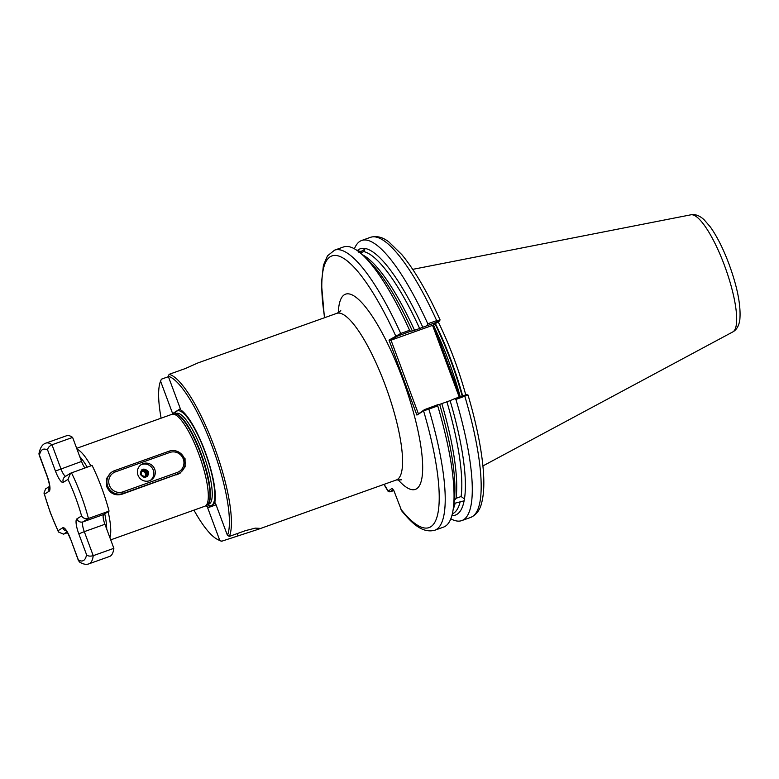 <?xml version="1.0" encoding="UTF-8"?>
<svg xmlns="http://www.w3.org/2000/svg" width="779" height="779" viewBox="0 0 779 779"><rect width="100%" height="100%" fill="white"/><g stroke="black" fill="none" stroke-linecap="round" stroke-linejoin="round"><path stroke-width="1.17" d="M358.525 251.51L358.837 250.312L358.028 251.13M357.269 250.595A141.408 34.383 70.3 0 1 422.812 327.258L419.647 328.514A139.207 33.848 -109.7 0 0 363.803 251.588L364.796 249.299L361.32 251.286A139.207 33.848 -109.7 0 0 358.72 251.656M363.803 251.588L360.307 252.922M358.729 252.153L361.32 251.286M454.284 500.654L456.017 498.336L461.11 496.515L464.45 498.94L464.109 500.829L455.16 503.156L453.66 504.558M464.673 499.368L464.45 498.94A141.408 34.383 70.3 0 0 450.106 400.649L439.658 404.379A141.408 34.383 70.3 0 1 449.103 441.693A141.408 34.383 70.3 0 1 454.293 500.595L453.368 507.937A148.74 36.165 70.3 0 1 443.543 527.11L434.663 530.285A148.74 36.165 70.3 0 0 428.849 409.092L423.572 410.884L416.901 415.071L389.003 340.072L400.727 333.461L409.608 330.286L410.552 331.289L397.115 336.285L390.698 340.306L432.744 325.291L439.239 321.201L440.047 319.994L436.678 320.617A148.74 36.165 -109.7 0 0 370.58 237.293C376.647 235.579 382.742 237.137 388.887 241.957L401.857 254.655C414.457 269.953 427.194 291.697 440.077 319.867L440.047 319.994M176.521 451.138L185.051 458.685L185.12 466.845L180.085 473.204L121.806 494.295C114.893 495.97 109.868 493.428 106.742 486.651L106.421 478.657L111.085 472.532M433.523 324.804L460.253 396.677M465.735 394.758A106.869 25.989 -109.7 0 0 454.254 359.255A106.869 25.989 -109.7 0 0 438.207 321.863M76.673 448.334L172.013 414.292A48.814 11.87 70.3 0 1 172.802 414.126A48.814 11.87 70.3 0 1 198.713 453.806A48.814 11.87 70.3 0 1 205.559 505.873A48.814 11.87 70.3 0 1 204.848 506.243L110.715 539.857M193.942 510.138A86.956 21.14 -109.7 0 0 217.322 539.331A86.956 21.14 -109.7 0 0 219.736 540.266L207.672 507.82L216.075 504.821M219.736 540.266L221.674 541.23A88.475 21.52 70.3 0 1 219.123 540.256L217.322 539.331M173.211 414.097A52.339 12.727 70.3 0 1 173.464 413.045L179.491 409.267A52.339 12.727 70.3 0 1 205.023 451.353A52.339 12.727 70.3 0 1 214.546 503.507L208.519 507.295A52.339 12.727 70.3 0 1 205.899 505.629M336.771 313.353L197.963 362.917L185.285 368.564L169.121 374.329A88.475 21.52 70.3 0 1 214.03 446.075A88.475 21.52 70.3 0 1 229.386 536.38L245.551 530.616L255.288 528.133L259.485 528.337L257.469 529.564L396.277 480A88.475 21.52 -109.7 0 0 385.157 384.972A88.475 21.52 -109.7 0 0 336.771 313.353C339.225 312.106 340.569 311.084 340.803 310.276L340.803 310.285M168.41 376.676L161.409 379.178L160.562 381.135L172.626 413.581L173.464 413.045M400.893 334.736L400.727 333.461A148.74 36.165 70.3 0 0 334.629 250.127L343.51 246.962A148.74 36.165 70.3 0 1 363.257 255.57L368.623 260.673A141.408 34.383 70.3 0 1 401.915 309.536A141.408 34.383 70.3 0 1 412.364 330.987L419.647 328.514M221.674 541.23L257.469 529.564M169.121 374.329L168.274 376.286A86.956 21.14 -109.7 0 1 212.316 446.776A86.956 21.14 -109.7 0 1 227.449 535.426L215.384 502.981L214.546 503.507M168.274 376.286L180.338 408.732L179.491 409.267M208.519 507.295L207.672 507.82M160.562 381.135A86.956 21.14 -109.7 0 0 161.107 418.187M227.449 535.426L229.386 536.38M416.901 415.071L424.409 409.676L437.847 404.681L437.74 405.917A148.74 36.165 70.3 0 1 453.368 507.937M437.74 405.917L428.849 409.092L428.187 408.128M467.887 395.06L455.919 399.423A148.74 36.165 70.3 0 1 461.723 520.615A148.74 36.165 70.3 0 1 450.817 518.785M464.109 500.829A141.408 34.383 70.3 0 1 451.888 515.581M455.919 399.423L454.478 398.741L466.455 394.661M450.106 400.649L454.478 398.741M437.847 404.681L439.658 404.379M393.229 489.738L389.899 491.89L388.059 491.257L392.197 488.248L393.901 490.702L401.682 510.839C411.331 522.534 421.887 533.527 434.663 530.285M461.723 520.615L470.613 517.441C476.388 514.929 480.127 509.856 481.821 502.241C484.041 493.292 484.421 481.354 482.961 466.436C480.896 445.685 475.92 421.887 468.033 395.031L466.533 394.573M439.161 321.269L422.812 327.258M427.184 325.349L427.798 323.791L436.678 320.617L436.844 321.893M354.416 248.793A148.74 36.165 70.3 0 1 361.69 240.468A148.74 36.165 70.3 0 1 427.798 323.791M363.257 255.57A148.74 36.165 70.3 0 1 409.608 330.286M412.364 330.987L410.552 331.289M459.211 397.047L432.549 325.349M391.019 340.18L418.294 413.513M384.154 484.334A144.164 35.055 -109.7 0 0 388.078 490.838L389.997 491.773L393.843 490.624M451.284 375.741L452.356 375.449M441.099 348.349L442.17 348.057M400.708 509.008A144.164 35.055 -109.7 0 0 423.572 410.884L424.409 409.676M389.003 340.072L390.698 340.306M397.115 336.285L395.683 335.885A144.164 35.055 -109.7 0 0 337.969 255.814A144.164 35.055 -109.7 0 0 324.648 317.676M178.557 474.002A12.201 11.821 57.9 0 0 179.472 473.135M149.529 480.731A9.153 8.861 57.9 0 0 154.32 468.286A9.153 8.861 57.9 0 0 141.476 464.411A9.153 8.861 57.9 0 0 149.529 480.731M150.454 480.341A9.153 8.861 57.9 0 0 140.765 464.907M140.814 471.227L144.105 471.694A3.817 3.691 -122.1 0 1 145.527 473.418L145.186 477.254M141.184 471.022L144.758 471.772L146.043 475.375L145.439 476.875L146.014 475.385L144.728 471.792L141.671 470.906M141.165 471.032L141.651 470.906M145.595 476.845L146.286 475.219L145.011 471.616L141.612 470.808L145.04 471.597L146.316 475.2L145.615 476.836M141.574 470.73L145.313 471.422L146.598 475.024L145.78 476.806L146.569 475.044L145.284 471.441L141.564 470.74M141.846 470.565L145.595 471.246L146.871 474.849L145.946 476.758M142.002 470.506L145.566 471.266L146.851 474.869L145.936 476.758M142.236 470.341L145.868 471.071L147.153 474.674L146.111 476.709L147.124 474.693L145.848 471.091L142.236 470.341M142.518 470.165L146.15 470.906L147.426 474.499L146.267 476.641L147.406 474.518L146.121 470.915L142.489 470.185M142.391 470.165L146.423 470.73L147.708 474.323L146.413 476.621L147.679 474.343L146.403 470.74L142.372 470.175L146.705 470.555L147.991 474.148L146.569 476.505L147.961 474.168L146.676 470.565L142.245 470.243M146.121 476.709C148.448 475.511 149.091 473.671 148.039 471.188A3.817 3.691 -122.1 0 1 148.594 473.262L146.14 476.69C140.717 475.95 139.782 473.593 143.346 469.64C148.682 470.448 149.519 472.853 145.868 476.865M143.326 469.659L143.346 469.64C148.653 470.458 149.49 472.872 145.839 476.884M146.851 476.349L146.14 476.69M141.827 470.497L142.362 470.175M140.843 471.217C142.937 470.691 144.495 471.422 145.527 473.418M145.897 470.039L148.01 473.418M148.039 473.613L148.029 474.732M147.932 475.317L147.679 476.057M145.624 470.214L147.737 473.593M147.65 475.492L147.309 476.436M142.177 469.581L143.424 469.61M145.342 470.389L147.455 473.768M147.484 473.963L147.474 475.083M141.934 469.756L143.141 469.786M145.06 470.565L147.182 473.944M147.202 474.138L147.202 475.258M141.72 469.922L142.869 469.961M143.648 470.165L144.621 470.633M144.787 470.74L146.9 474.119M146.929 474.314L146.919 475.433M146.812 476.018L146.637 476.582M141.535 470.088L143.307 470.312M143.375 470.341L144.349 470.808M144.505 470.915L146.618 474.294M146.647 474.489L146.647 475.609M148.039 471.188C143.745 467.673 141.165 468.695 140.298 474.255C143.881 478.666 146.647 478.335 148.594 473.262M168.946 451.236A12.201 11.821 -122.1 0 1 179.686 472.999A12.201 11.821 -122.1 0 1 177.446 474.08L123.101 493.487A12.201 11.821 -122.1 0 1 112.361 471.733A12.201 11.821 -122.1 0 1 114.601 470.643L168.946 451.236L169.803 452.463L115.458 471.87A10.682 10.341 57.9 0 0 109.42 485.346A10.682 10.341 57.9 0 0 122.887 491.861L177.232 472.454A10.682 10.341 57.9 0 0 183.279 458.977A10.682 10.341 57.9 0 0 169.803 452.463M45.922 443.115L66.546 435.753A64.073 15.58 70.3 0 1 72.613 437.418L51.989 444.78A64.073 15.58 70.3 0 0 45.922 443.115C42.446 444.137 40.119 447.682 38.95 453.758L47.217 476.222A14.032 3.408 70.3 0 1 49.145 491.218L44.452 494.168A59.194 14.392 -109.7 0 0 50.547 512.884A59.194 14.392 -109.7 0 0 58.045 530.723L58.454 531.989L63.489 534.141L67.491 532.709M71.454 472.775A64.073 15.58 70.3 0 1 88.446 518.473C85.291 519.077 83.002 518.23 81.581 515.941A59.194 14.392 -109.7 0 0 67.987 479.387L70.538 473.223L92.078 465.414A64.073 15.58 70.3 0 1 109.07 511.102L103.656 514.5A9.153 2.23 -109.7 0 0 104.922 524.277L113.861 548.319A64.073 15.58 70.3 0 1 109.644 556.43L89.02 563.801A64.073 15.58 70.3 0 0 93.237 555.68L113.861 548.319M58.045 530.723L62.739 527.763A14.032 3.408 70.3 0 1 70.587 539.049L78.348 559.935A59.194 14.392 -109.7 0 0 86.576 554.765L78.806 533.878A14.032 3.408 70.3 0 1 76.878 518.892A4.878 4.732 57.9 0 0 83.032 521.862L88.446 518.473L109.07 511.102M72.613 437.418L81.552 461.45A9.153 2.23 -109.7 0 0 84.979 467.945M44.452 494.168L43.975 493.068L45.62 488.871L49.544 486.408M65.709 476.261A9.153 2.23 -109.7 0 1 60.928 468.822L51.989 444.78C49.087 446.192 47.655 447.983 47.675 450.165A59.194 14.392 -109.7 0 0 39.447 455.335M78.348 559.935L79.429 561.98C83.168 564.278 86.372 564.892 89.02 563.801M86.576 554.765C87.891 556.177 90.111 556.479 93.237 555.68L84.298 531.648L104.922 524.277M87.199 467.157A45.766 11.13 -109.7 0 0 79.76 456.63M77.014 449.249A48.814 11.87 70.3 0 1 90.841 465.852M724.431 265.327A62.232 15.132 -109.7 0 0 690.924 214.8C695.228 213.972 699.62 215.617 704.109 219.736L710.312 226.913C717.021 236.358 723.243 248.725 728.978 264.023C737.421 287.081 741.043 305.641 739.836 319.692C738.969 325.797 736.613 329.877 732.757 331.942A62.232 15.132 -109.7 0 0 724.431 265.327M338.31 312.632A103.734 25.22 70.3 0 1 402.305 377.981A103.734 25.22 70.3 0 1 422.598 471.178A103.734 25.22 70.3 0 1 397.933 479.582M434.721 328.017A105.954 25.765 70.3 0 1 448.762 361.261A105.954 25.765 70.3 0 1 460.087 396.219M435.403 323.626A106.012 25.775 70.3 0 1 462.619 395.829M462.171 395.995A105.954 25.765 -109.7 0 0 435.003 323.879M172.802 414.126L174.847 413.98A48.269 11.734 70.3 0 1 200.466 453.212A48.269 11.734 70.3 0 1 207.233 504.695L205.559 505.873M200.885 453.066A48.21 11.724 70.3 0 1 207.107 504.782L208.821 504.169A48.21 11.724 70.3 0 0 202.764 452.395A48.21 11.724 70.3 0 0 176.405 413.376L174.671 413.99A48.21 11.724 70.3 0 1 200.885 453.066M174.778 413.961A50.294 12.23 70.3 0 1 204.858 451.528A50.294 12.23 70.3 0 1 207.195 504.753M362.391 254.752A139.207 33.848 70.3 0 1 414.555 330.335M455.16 503.156A139.207 33.848 70.3 0 1 453.212 509.125M452.336 513.838A139.207 33.848 -109.7 0 0 460.262 501.345M441.849 403.726A139.207 33.848 70.3 0 1 456.017 498.336M461.11 496.515A139.207 33.848 -109.7 0 0 446.942 401.906M470.613 517.441A148.74 36.165 -109.7 0 0 464.81 396.248L464.138 395.294M106.713 529.107A45.766 11.13 -109.7 0 0 104.746 513.819M108.135 511.696A48.814 11.87 70.3 0 1 109.917 537.705M237.838 535.455L237.157 533.605M176.161 474.898L177.446 474.08L177.232 472.454M121.806 494.295L123.101 493.487L122.887 491.861M115.458 471.87L114.601 470.643M67.987 479.387L63.284 482.337A14.032 3.408 70.3 0 1 55.445 471.052L81.552 461.45M67.004 531.93L63.489 534.141M103.656 514.5L83.032 521.862A9.153 2.23 -109.7 0 0 84.298 531.648L78.806 533.878M76.878 518.892L81.581 515.941M55.445 471.052L47.675 450.165M49.544 486.963A4.878 4.732 57.9 0 0 49.145 491.218M49.866 486.593L49.515 487.342C49.778 485.629 48.98 481.958 47.1 476.329L47.217 476.222M62.739 527.763A4.878 4.732 57.9 0 0 66.264 530.889M70.587 539.049L78.523 560.831M70.538 473.223L65.144 476.612A4.878 4.732 57.9 0 0 63.284 482.337M401.341 479.815L396.277 480M690.924 214.8L412.714 269.359M399.656 305.28L401.915 309.536M334.629 250.127L327.482 255.833L323.412 265.327L321.425 283.371L324.444 317.754M361.69 240.468L370.58 237.293M388.059 491.257L383.95 484.402M732.757 331.942L482.912 465.939M177.339 474.469L179.686 472.999M111.076 472.541L112.361 471.733M43.975 493.068L50.431 512.991L58.454 531.989M39.038 454.663L47.1 476.329M66.575 530.762L65.825 530.402C66.887 531.297 68.435 534.219 70.47 539.156"/></g></svg>
